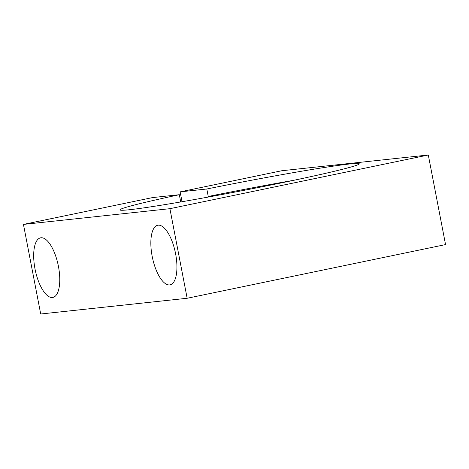 <?xml version="1.0" encoding="UTF-8"?>
<svg xmlns="http://www.w3.org/2000/svg" width="469" height="469" viewBox="0 0 469 469"><rect width="100%" height="100%" fill="white"/><g stroke="black" fill="none" stroke-linecap="round" stroke-linejoin="round"><path stroke-width="0.7" d="M52.469 297.498A30.432 11.737 -101.7 0 0 52.909 297.428A30.432 11.737 -101.7 0 0 58.326 265.812A30.432 11.737 -101.7 0 0 40.973 237.771A30.432 11.737 -101.7 0 0 40.533 237.842A30.432 11.737 -101.7 0 0 35.116 269.458A30.432 11.737 -101.7 0 0 52.469 297.498M169.637 284.912A30.432 11.737 -101.7 0 0 170.077 284.841A30.432 11.737 -101.7 0 0 175.494 253.225A30.432 11.737 -101.7 0 0 158.135 225.184A30.432 11.737 -101.7 0 0 157.695 225.255A30.432 11.737 -101.7 0 0 152.278 256.871A30.432 11.737 -101.7 0 0 169.637 284.912M180.712 201.951L179.316 194.705L152.648 197.572L23.45 224.411L169.907 208.682L187.154 298.266L445.55 244.589L428.297 154.999L281.846 170.734L180.137 191.862L182.036 201.723M169.907 208.682L428.297 154.999M208.365 197.044L206.806 188.995L180.137 191.862M23.45 224.411L40.703 314.001L187.154 298.266M179.316 194.705A121.87 4.25 -10.9 0 0 119.947 209.895A121.87 4.25 -10.9 0 0 240.421 191.03A121.87 4.25 -10.9 0 0 359.289 163.804A121.87 4.25 -10.9 0 0 206.806 188.995M208.242 196.47A121.87 4.25 169.1 0 1 293.846 180.284"/></g></svg>
